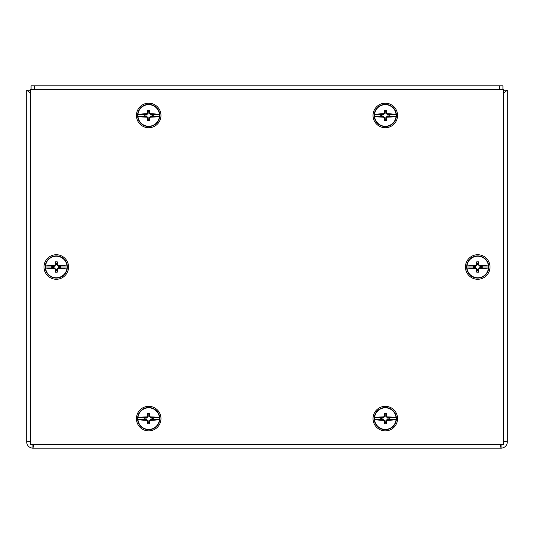 <?xml version="1.0" encoding="UTF-8"?>
<svg xmlns="http://www.w3.org/2000/svg" width="534" height="534" viewBox="0 0 534 534"><rect width="100%" height="100%" fill="white"/><g stroke="black" fill="none" stroke-linecap="round" stroke-linejoin="round"><path stroke-width="0.8" d="M503.602 90.226L507.3 90.226L503.602 93.043M30.398 93.043L26.7 90.226L30.398 90.226M26.7 90.226L26.7 441.925L30.398 440.964M507.3 90.226L507.3 441.925L503.602 440.964M500.118 444.455L501.072 448.146A6.228 6.228 0 0 0 507.3 441.925L503.602 441.925M501.072 444.455L501.072 448.146L32.928 448.146L33.882 444.455M30.398 441.925L26.7 441.925A6.228 6.228 0 0 0 32.928 448.146L32.928 444.455M499.243 86.575L499.243 85.854L502.921 85.854L502.921 89.545L502.921 85.854M499.464 89.545L499.243 85.854L34.757 85.854L34.757 86.581M31.079 89.545L31.079 85.854L34.757 85.854L34.536 89.545M503.602 442.606A1.849 1.849 0 0 1 501.753 444.455L32.247 444.455A1.849 1.849 0 0 1 30.398 442.606L30.398 91.394A1.849 1.849 0 0 1 32.247 89.545L501.753 89.545A1.849 1.849 0 0 1 503.602 91.394L503.602 442.606M30.398 156.095L30.398 89.545L503.602 89.545L503.602 381.636M503.602 377.905L503.602 444.455L30.398 444.455L30.398 152.364M373.026 115.457A12.275 12.275 0 0 0 385.301 127.733A12.275 12.275 0 0 0 397.576 115.457A12.275 12.275 0 0 0 385.301 103.182A12.275 12.275 0 0 0 373.026 115.457M385.301 104.364A11.094 11.094 0 0 0 374.214 115.457A11.094 11.094 0 0 0 385.301 126.545A11.094 11.094 0 0 0 396.395 115.457A11.094 11.094 0 0 0 385.301 104.364M385.301 104.671A10.787 10.787 0 0 1 396.041 114.43L396.228 114.476A10.967 10.967 0 0 1 396.228 116.439L396.041 116.479A10.787 10.787 0 0 1 374.561 116.479L374.374 116.439A10.967 10.967 0 0 1 374.374 114.476L374.561 114.43A10.787 10.787 0 0 1 385.301 104.671M374.561 116.479A21.814 5.647 0 0 0 383.626 117.193A22.174 1.936 45 0 0 384.28 117.847A22.161 1.929 90 0 0 384.32 120.637A22.174 5.74 0 0 0 386.282 120.637A22.161 1.929 -90 0 0 386.322 117.847A22.174 1.936 -45 0 0 386.976 117.193L387.384 116.439L396.228 116.439M386.976 117.193A21.814 5.647 0 0 0 396.041 116.479M396.228 114.476L387.384 114.476L386.976 113.715A22.174 1.936 -135 0 0 386.322 113.068A22.161 1.929 -90 0 0 386.282 110.271A22.174 5.74 180 0 0 384.32 110.271A22.161 1.929 90 0 0 384.28 113.068A22.174 1.936 135 0 0 383.626 113.715A21.814 5.647 180 0 0 374.561 114.43M387.384 116.439L389.86 116.232L389.86 114.677L387.384 114.476M396.041 114.43A21.814 5.647 180 0 0 386.976 113.715M384.28 113.068L384.794 113.281L383.125 114.95L381.563 114.95L381.563 115.965L380.742 116.232L383.011 116.232L383.626 117.193M386.282 110.271L385.808 111.719L384.794 111.719L384.794 113.281M384.794 111.719L384.32 110.271M383.626 113.715L383.125 114.95M383.218 114.476L374.374 114.476M374.374 116.439L383.218 116.439M383.011 114.677L380.742 114.677L380.742 116.232M384.28 117.847L384.794 117.634L384.794 119.195L385.808 119.195L386.282 120.637M383.011 116.232L384.794 117.634M384.32 120.637L384.794 119.195M387.591 114.677L385.808 113.281L385.808 111.719M389.86 116.232L389.039 115.965L389.039 114.95L387.477 114.95M389.039 114.95L389.86 114.677M386.322 113.068L385.808 113.281M380.742 114.677L381.563 114.95M381.563 115.965L383.125 115.965M386.322 117.847L385.808 117.634L387.477 115.965L389.039 115.965M385.808 119.195L385.808 117.634M373.026 418.603A12.275 12.275 0 0 0 385.301 430.878A12.275 12.275 0 0 0 397.576 418.603A12.275 12.275 0 0 0 385.301 406.327A12.275 12.275 0 0 0 373.026 418.603M385.301 407.515A11.094 11.094 0 0 0 374.214 418.603A11.094 11.094 0 0 0 385.301 429.696A11.094 11.094 0 0 0 396.395 418.603A11.094 11.094 0 0 0 385.301 407.515M385.301 407.816A10.787 10.787 0 0 1 396.041 417.581L396.228 417.621A10.967 10.967 0 0 1 396.228 419.584L396.041 419.631A10.787 10.787 0 0 1 374.561 419.631L374.374 419.584A10.967 10.967 0 0 1 374.374 417.621L374.561 417.581A10.787 10.787 0 0 1 385.301 407.816M374.561 419.631A21.814 5.647 0 0 0 383.626 420.345A22.174 1.936 45 0 0 384.28 420.992A22.161 1.929 90 0 0 384.32 423.789A22.174 5.74 0 0 0 386.282 423.789A22.161 1.929 -90 0 0 386.322 420.992A22.174 1.936 -45 0 0 386.976 420.345L387.384 419.584L396.228 419.584M386.976 420.345A21.814 5.647 0 0 0 396.041 419.631M396.228 417.621L387.384 417.621L386.976 416.867A22.174 1.936 -135 0 0 386.322 416.213A22.161 1.929 -90 0 0 386.282 413.423A22.174 5.74 180 0 0 384.32 413.423A22.161 1.929 90 0 0 384.28 416.213A22.174 1.936 135 0 0 383.626 416.867A21.814 5.647 180 0 0 374.561 417.581M387.384 419.584L389.86 419.377L389.86 417.828L387.384 417.621M396.041 417.581A21.814 5.647 180 0 0 386.976 416.867M384.28 416.213L384.794 416.427L383.125 418.095L381.563 418.095L381.563 419.11L380.742 419.377L383.011 419.377L383.626 420.345M386.282 413.423L385.808 414.865L384.794 414.865L384.794 416.427M384.794 414.865L384.32 413.423M383.626 416.867L383.125 418.095M383.218 417.621L374.374 417.621M374.374 419.584L383.218 419.584M383.011 417.828L380.742 417.828L380.742 419.377M384.28 420.992L384.794 420.779L384.794 422.341L385.808 422.341L386.282 423.789M383.011 419.377L384.794 420.779M384.32 423.789L384.794 422.341M387.591 417.828L385.808 416.427L385.808 414.865M389.86 419.377L389.039 419.11L389.039 418.095L387.477 418.095M389.039 418.095L389.86 417.828M386.322 416.213L385.808 416.427M380.742 417.828L381.563 418.095M381.563 419.11L383.125 419.11M386.322 420.992L385.808 420.779L387.477 419.11L389.039 419.11M385.808 422.341L385.808 420.779M136.424 115.457A12.275 12.275 0 0 0 148.699 127.733A12.275 12.275 0 0 0 160.974 115.457A12.275 12.275 0 0 0 148.699 103.182A12.275 12.275 0 0 0 136.424 115.457M148.699 104.364A11.094 11.094 0 0 0 137.605 115.457A11.094 11.094 0 0 0 148.699 126.545A11.094 11.094 0 0 0 159.786 115.457A11.094 11.094 0 0 0 148.699 104.364M148.699 104.671A10.787 10.787 0 0 1 159.439 114.43L159.626 114.476A10.967 10.967 0 0 1 159.626 116.439L159.439 116.479A10.787 10.787 0 0 1 137.959 116.479L137.772 116.439A10.967 10.967 0 0 1 137.772 114.476L137.959 114.43A10.787 10.787 0 0 1 148.699 104.671M137.959 116.479A21.814 5.647 0 0 0 147.024 117.193A22.174 1.936 45 0 0 147.678 117.847A22.161 1.929 90 0 0 147.718 120.637A22.174 5.74 0 0 0 149.68 120.637A22.161 1.929 -90 0 0 149.72 117.847A22.174 1.936 -45 0 0 150.374 117.193L150.782 116.439L159.626 116.439M150.374 117.193A21.814 5.647 0 0 0 159.439 116.479M159.626 114.476L150.782 114.476L150.374 113.715A22.174 1.936 -135 0 0 149.72 113.068A22.161 1.929 -90 0 0 149.68 110.271A22.174 5.74 180 0 0 147.718 110.271A22.161 1.929 90 0 0 147.678 113.068A22.174 1.936 135 0 0 147.024 113.715A21.814 5.647 180 0 0 137.959 114.43M150.782 116.439L153.258 116.232L153.258 114.677L150.782 114.476M159.439 114.43A21.814 5.647 180 0 0 150.374 113.715M147.678 113.068L148.192 113.281L146.523 114.95L144.961 114.95L144.961 115.965L144.14 116.232L146.409 116.232L147.024 117.193M149.68 110.271L149.206 111.719L148.192 111.719L148.192 113.281M148.192 111.719L147.718 110.271M147.024 113.715L146.523 114.95M146.616 114.476L137.772 114.476M137.772 116.439L146.616 116.439M146.409 114.677L144.14 114.677L144.14 116.232M147.678 117.847L148.192 117.634L148.192 119.195L149.206 119.195L149.68 120.637M146.409 116.232L148.192 117.634M147.718 120.637L148.192 119.195M150.988 114.677L149.206 113.281L149.206 111.719M153.258 116.232L152.437 115.965L152.437 114.95L150.875 114.95M152.437 114.95L153.258 114.677M149.72 113.068L149.206 113.281M144.14 114.677L144.961 114.95M144.961 115.965L146.523 115.965M149.72 117.847L149.206 117.634L150.875 115.965L152.437 115.965M149.206 119.195L149.206 117.634M136.424 418.603A12.275 12.275 0 0 0 148.699 430.878A12.275 12.275 0 0 0 160.974 418.603A12.275 12.275 0 0 0 148.699 406.327A12.275 12.275 0 0 0 136.424 418.603M148.699 407.515A11.094 11.094 0 0 0 137.605 418.603A11.094 11.094 0 0 0 148.699 429.696A11.094 11.094 0 0 0 159.786 418.603A11.094 11.094 0 0 0 148.699 407.515M148.699 407.816A10.787 10.787 0 0 1 159.439 417.581L159.626 417.621A10.967 10.967 0 0 1 159.626 419.584L159.439 419.631A10.787 10.787 0 0 1 137.959 419.631L137.772 419.584A10.967 10.967 0 0 1 137.772 417.621L137.959 417.581A10.787 10.787 0 0 1 148.699 407.816M137.959 419.631A21.814 5.647 0 0 0 147.024 420.345A22.174 1.936 45 0 0 147.678 420.992A22.161 1.929 90 0 0 147.718 423.789A22.174 5.74 0 0 0 149.68 423.789A22.161 1.929 -90 0 0 149.72 420.992A22.174 1.936 -45 0 0 150.374 420.345L150.782 419.584L159.626 419.584M150.374 420.345A21.814 5.647 0 0 0 159.439 419.631M159.626 417.621L150.782 417.621L150.374 416.867A22.174 1.936 -135 0 0 149.72 416.213A22.161 1.929 -90 0 0 149.68 413.423A22.174 5.74 180 0 0 147.718 413.423A22.161 1.929 90 0 0 147.678 416.213A22.174 1.936 135 0 0 147.024 416.867A21.814 5.647 180 0 0 137.959 417.581M150.782 419.584L153.258 419.377L153.258 417.828L150.782 417.621M159.439 417.581A21.814 5.647 180 0 0 150.374 416.867M147.678 416.213L148.192 416.427L146.523 418.095L144.961 418.095L144.961 419.11L144.14 419.377L146.409 419.377L147.024 420.345M149.68 413.423L149.206 414.865L148.192 414.865L148.192 416.427M148.192 414.865L147.718 413.423M147.024 416.867L146.523 418.095M146.616 417.621L137.772 417.621M137.772 419.584L146.616 419.584M146.409 417.828L144.14 417.828L144.14 419.377M147.678 420.992L148.192 420.779L148.192 422.341L149.206 422.341L149.68 423.789M146.409 419.377L148.192 420.779M147.718 423.789L148.192 422.341M150.988 417.828L149.206 416.427L149.206 414.865M153.258 419.377L152.437 419.11L152.437 418.095L150.875 418.095M152.437 418.095L153.258 417.828M149.72 416.213L149.206 416.427M144.14 417.828L144.961 418.095M144.961 419.11L146.523 419.11M149.72 420.992L149.206 420.779L150.875 419.11L152.437 419.11M149.206 422.341L149.206 420.779M44.002 267A12.275 12.275 0 0 0 56.277 279.275A12.275 12.275 0 0 0 68.552 267A12.275 12.275 0 0 0 56.277 254.725A12.275 12.275 0 0 0 44.002 267M56.277 255.906A11.094 11.094 0 0 0 45.183 267A11.094 11.094 0 0 0 56.277 278.094A11.094 11.094 0 0 0 67.364 267A11.094 11.094 0 0 0 56.277 255.906M56.277 256.213A10.787 10.787 0 0 1 67.01 265.979L67.204 266.019A10.967 10.967 0 0 1 67.204 267.981L67.01 268.021A10.787 10.787 0 0 1 45.537 268.021L45.35 267.981A10.967 10.967 0 0 1 45.35 266.019L45.537 265.979A10.787 10.787 0 0 1 56.277 256.213M45.537 268.021A21.814 5.647 0 0 0 54.601 268.742A22.174 1.936 45 0 0 55.256 269.39A22.161 1.929 90 0 0 55.296 272.18A22.174 5.74 0 0 0 57.258 272.18A22.161 1.929 -90 0 0 57.298 269.39A22.174 1.936 -45 0 0 57.952 268.742L58.36 267.981L67.204 267.981M57.952 268.742A21.814 5.647 0 0 0 67.01 268.021M67.204 266.019L58.36 266.019L57.952 265.258A22.174 1.936 -135 0 0 57.298 264.61A22.161 1.929 -90 0 0 57.258 261.82A22.174 5.74 180 0 0 55.296 261.82A22.161 1.929 90 0 0 55.256 264.61A22.174 1.936 135 0 0 54.601 265.258A21.814 5.647 180 0 0 45.537 265.979M58.36 267.981L60.836 267.774L60.836 266.226L58.36 266.019M67.01 265.979A21.814 5.647 180 0 0 57.952 265.258M55.256 264.61L55.77 264.824L54.101 266.493L52.539 266.493L52.539 267.507L51.718 267.774L53.987 267.774L54.601 268.742M57.258 261.82L56.784 263.262L55.77 263.262L55.77 264.824M55.77 263.262L55.296 261.82M54.601 265.258L54.101 266.493M54.194 266.019L45.35 266.019M45.35 267.981L54.194 267.981M53.987 266.226L51.718 266.226L51.718 267.774M55.256 269.39L55.77 269.176L55.77 270.738L56.784 270.738L57.258 272.18M53.987 267.774L55.77 269.176M55.296 272.18L55.77 270.738M58.566 266.226L56.784 264.824L56.784 263.262M60.836 267.774L60.015 267.507L60.015 266.493L58.453 266.493M60.015 266.493L60.836 266.226M57.298 264.61L56.784 264.824M51.718 266.226L52.539 266.493M52.539 267.507L54.101 267.507M57.298 269.39L56.784 269.176L58.453 267.507L60.015 267.507M56.784 270.738L56.784 269.176M465.448 267A12.275 12.275 0 0 0 477.723 279.275A12.275 12.275 0 0 0 489.998 267A12.275 12.275 0 0 0 477.723 254.725A12.275 12.275 0 0 0 465.448 267M477.723 255.906A11.094 11.094 0 0 0 466.636 267A11.094 11.094 0 0 0 477.723 278.094A11.094 11.094 0 0 0 488.817 267A11.094 11.094 0 0 0 477.723 255.906M477.723 256.213A10.787 10.787 0 0 1 488.463 265.979L488.65 266.019A10.967 10.967 0 0 1 488.65 267.981L488.463 268.021A10.787 10.787 0 0 1 466.99 268.021L466.796 267.981A10.967 10.967 0 0 1 466.796 266.019L466.99 265.979A10.787 10.787 0 0 1 477.723 256.213M466.99 268.021A21.814 5.647 0 0 0 476.048 268.742A22.174 1.936 45 0 0 476.702 269.39A22.161 1.929 90 0 0 476.742 272.18A22.174 5.74 0 0 0 478.704 272.18A22.161 1.929 -90 0 0 478.744 269.39A22.174 1.936 -45 0 0 479.399 268.742L479.806 267.981L488.65 267.981M479.399 268.742A21.814 5.647 0 0 0 488.463 268.021M488.65 266.019L479.806 266.019L479.399 265.258A22.174 1.936 -135 0 0 478.744 264.61A22.161 1.929 -90 0 0 478.704 261.82A22.174 5.74 180 0 0 476.742 261.82A22.161 1.929 90 0 0 476.702 264.61A22.174 1.936 135 0 0 476.048 265.258A21.814 5.647 180 0 0 466.99 265.979M479.806 267.981L482.282 267.774L482.282 266.226L479.806 266.019M488.463 265.979A21.814 5.647 180 0 0 479.399 265.258M476.702 264.61L477.216 264.824L475.547 266.493L473.985 266.493L473.985 267.507L473.164 267.774L475.434 267.774L476.048 268.742M478.704 261.82L478.23 263.262L477.216 263.262L477.216 264.824M477.216 263.262L476.742 261.82M476.048 265.258L475.547 266.493M475.64 266.019L466.796 266.019M466.796 267.981L475.64 267.981M475.434 266.226L473.164 266.226L473.164 267.774M476.702 269.39L477.216 269.176L477.216 270.738L478.23 270.738L478.704 272.18M475.434 267.774L477.216 269.176M476.742 272.18L477.216 270.738M480.013 266.226L478.23 264.824L478.23 263.262M482.282 267.774L481.461 267.507L481.461 266.493L479.899 266.493M481.461 266.493L482.282 266.226M478.744 264.61L478.23 264.824M473.164 266.226L473.985 266.493M473.985 267.507L475.547 267.507M478.744 269.39L478.23 269.176L479.899 267.507L481.461 267.507M478.23 270.738L478.23 269.176"/></g></svg>
